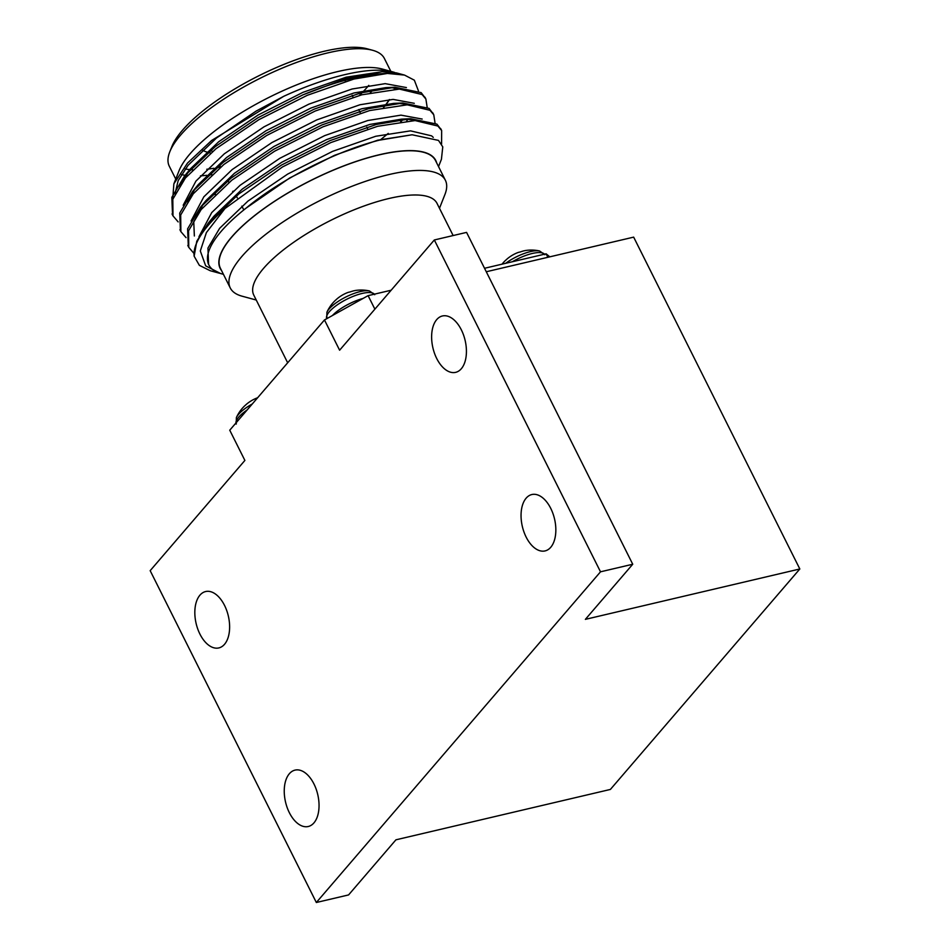 <?xml version="1.0" encoding="UTF-8"?>
<svg xmlns="http://www.w3.org/2000/svg" width="950" height="950" viewBox="0 0 950 950"><rect width="100%" height="100%" fill="white"/><g stroke="black" fill="none" stroke-linecap="round" stroke-linejoin="round"><path stroke-width="1.43" d="M453.138 235.553L437 203.336A102.457 32.347 153.4 0 0 388.954 198.502A102.457 32.347 153.4 0 0 291.543 243.794A102.457 32.347 153.4 0 0 253.769 295.082L287.672 362.793M256.251 300.034L242.036 296.174A120.282 37.964 -26.6 0 1 230.256 287.945A120.282 37.964 -26.6 0 1 274.609 227.739A120.282 37.964 -26.6 0 1 388.966 174.562A120.282 37.964 -26.6 0 1 445.36 180.227A120.282 37.964 -26.6 0 1 444.897 194.596L439.482 208.276M324.473 319.96L339.613 350.206L434.328 239.97L600.507 571.817L316.338 902.5L150.171 570.665L244.886 460.429L229.746 430.196L324.473 319.96L368.101 295.64L391.151 290.225M484.536 268.28L546.107 253.816L549.789 256.832M526.146 498.168A28.951 16.53 76.8 0 1 531.822 494.546A28.951 16.53 76.8 0 1 554.539 518.949A28.951 16.53 76.8 0 1 545.062 550.917A28.951 16.53 76.8 0 1 523.961 531.964A28.951 16.53 76.8 0 1 526.146 498.168M436.727 319.592A28.951 16.53 76.8 0 1 442.403 315.982A28.951 16.53 76.8 0 1 465.12 340.385A28.951 16.53 76.8 0 1 455.644 372.353A28.951 16.53 76.8 0 1 434.542 353.4A28.951 16.53 76.8 0 1 436.727 319.592M289.346 773.739A28.951 16.53 76.8 0 1 295.022 770.117A28.951 16.53 76.8 0 1 317.739 794.521A28.951 16.53 76.8 0 1 308.275 826.5A28.951 16.53 76.8 0 1 287.161 807.547A28.951 16.53 76.8 0 1 289.346 773.739M199.928 595.175A28.951 16.53 76.8 0 1 205.604 591.553A28.951 16.53 76.8 0 1 228.321 615.956A28.951 16.53 76.8 0 1 218.844 647.924A28.951 16.53 76.8 0 1 197.743 628.971A28.951 16.53 76.8 0 1 199.928 595.175M368.101 295.64L374.882 309.166M547.853 257.296L546.107 253.816M486.281 271.759L633.662 237.132L799.829 568.979L585.378 619.352L632.736 564.241L466.569 232.394L434.328 239.97M799.829 568.979L610.387 789.438L395.936 839.812L348.579 894.924L316.338 902.5M632.736 564.241L600.507 571.817M236.241 424.08L236.372 417.608A37.584 37.584 0 0 1 243.912 406.6A16.518 5.213 -26.6 0 1 245.587 405.056A37.561 29.379 -132.3 0 1 247.356 403.512A37.584 37.584 0 0 1 256.559 398.157A37.561 22.396 71 0 1 257.604 397.789M326.919 312.241A37.584 37.584 0 0 1 334.459 301.233A16.518 5.213 -26.6 0 1 336.134 299.689A37.561 29.379 -132.3 0 1 337.903 298.134A37.584 37.584 0 0 1 347.106 292.778A37.561 22.396 71 0 1 349.956 291.983A16.518 5.213 -26.6 0 1 356.108 290.379A37.584 37.584 0 0 1 369.443 290.949A25.496 8.051 -26.6 0 0 349.054 295.486A25.496 8.051 -26.6 0 0 329.104 308.976A25.496 8.051 -26.6 0 0 326.919 312.241L326.788 318.701M502.016 264.183A37.584 37.584 0 0 1 504.616 261.25A16.518 5.213 -26.6 0 1 506.291 259.718A37.561 29.379 -132.3 0 1 508.06 258.163A37.584 37.584 0 0 1 517.263 252.807A37.561 22.396 71 0 1 520.125 252.011A16.518 5.213 -26.6 0 1 526.264 250.408A37.584 37.584 0 0 1 539.6 250.978A25.496 8.051 -26.6 0 0 505.602 263.34M344.696 80.429A75.442 23.809 -26.6 0 1 345.551 81.367M212.266 151.739L211.529 150.397A75.442 23.809 -26.6 0 1 211.268 149.851M202.493 150.053A84.645 26.719 153.4 0 0 207.575 152.273M350.633 79.931A84.645 26.719 153.4 0 0 351.001 78.802M359.326 95.463A115.829 36.563 153.4 0 0 368.766 85.381M390.842 71.369L384.406 58.508A120.282 37.964 153.4 0 0 372.626 50.279L367.187 48.806A115.829 36.563 153.4 0 0 258.59 75.893A115.829 36.563 153.4 0 0 171.855 146.621L169.777 151.857A120.282 37.964 153.4 0 0 169.302 166.226L175.75 179.087M185.262 168.958A115.829 36.563 153.4 0 0 189.763 169.599M190.071 169.634A115.829 36.563 153.4 0 0 192.66 169.812M206.768 169.266A115.829 36.563 153.4 0 0 213.928 168.269M216.481 167.829A115.829 36.563 153.4 0 0 220.566 167.046M372.626 50.279A120.282 37.964 153.4 0 0 327.999 52.844A120.282 37.964 153.4 0 0 169.777 151.857M181.462 174.551A120.282 37.964 153.4 0 0 185.107 175.311M185.464 175.37A120.282 37.964 153.4 0 0 187.399 175.631M200.438 175.857A120.282 37.964 153.4 0 0 206.637 175.311M208.24 175.109A120.282 37.964 153.4 0 0 211.85 174.61M370.334 92.756A120.282 37.964 153.4 0 0 372.661 90.155M191.698 193.634A120.282 37.964 153.4 0 0 193.147 193.954M212.218 194.596A120.282 37.964 153.4 0 0 215.484 194.275M232.809 191.33A120.282 37.964 153.4 0 0 233.652 191.14M383.515 107.421A120.282 37.964 153.4 0 0 385.474 104.975M386.234 103.978A120.282 37.964 153.4 0 0 389.31 99.584M394.274 89.229A120.282 37.964 153.4 0 0 394.666 87.756M383.717 107.386A120.543 38.047 153.4 0 0 385.676 104.939M386.436 103.954A120.543 38.047 153.4 0 0 389.5 99.572M394.499 89.217A120.543 38.047 153.4 0 0 394.879 87.768M394.689 72.473A129.105 40.755 153.4 0 0 392.754 71.891L382.304 69.041A120.543 38.047 153.4 0 0 269.277 97.244A120.543 38.047 153.4 0 0 179.004 170.846L174.076 183.314M191.591 193.8A120.543 38.047 153.4 0 0 193.016 194.109M212.076 194.726A120.543 38.047 153.4 0 0 215.341 194.417M232.643 191.473A120.543 38.047 153.4 0 0 233.7 191.235M392.754 71.891A129.105 40.755 153.4 0 0 283.694 96.33L211.636 140.469L187.471 163.115L173.862 183.849L172.698 199.547M218.702 211.719L221.884 211.304M172.544 214.89L171.843 197.327L184.597 175.928L215.211 146.668L257.901 117.776L302.919 94.857L346.109 78.529L382.149 71.701L396.471 72.901L404.154 74.991M302.919 94.857A139.211 43.938 -26.6 0 1 387.422 73.435L404.534 75.086L414.354 80.192L418.439 90.891M381.021 139.353L388.241 133.392M400.639 121.659L402.764 119.367M208.549 264.254L207.955 248.057L219.616 228.333L247.986 201.056L287.672 174.088L332.548 151.382L375.725 136.266L410.531 130.863L431.609 135.862L433.259 137.37M198.966 236.728L211.719 212.586L240.101 185.297L279.775 158.329L324.662 135.636L367.828 120.508L400.971 115.14L422.18 119.059M191.081 220.982L203.834 196.828L232.204 169.551L271.89 142.583L316.777 119.89L359.943 104.761L393.086 99.394L414.295 103.312M183.184 205.224L195.949 181.082L224.319 153.805L264.005 126.837L308.892 104.144L352.058 89.015L385.201 83.647L406.41 87.566M402.966 119.344L401.126 121.588M221.469 211.684L218.417 212.004M199.156 212.076L198.051 211.945M174.99 193.883L178.172 180.643L188.064 165.336L216.434 138.059L256.12 111.091L283.694 96.33M438.532 166.594L441.429 159.279L442.771 146.882L438.484 140.398L412.11 134.769L377.696 140.196L334.519 155.325L289.643 178.018L246.216 208.026A129.105 40.755 153.4 0 0 208.881 264.967A129.105 40.755 153.4 0 0 221.528 273.79L223.44 274.312M382.149 71.701L346.144 77.199L302.979 92.328L258.091 115.021L218.654 141.787L190.333 168.91L179.514 185.986M214.225 216.351L216.719 216.22M406.695 120.982L408.025 119.106M402.741 89.134L390.094 87.554M394.856 87.246L385.819 87.638L354.029 92.957L310.864 108.074L265.976 130.779L226.539 157.546L198.217 184.668L192.482 191.674L223.096 162.426L265.786 133.534L314.224 109.131L360.81 92.898L394.856 87.246L421.147 92.625L425.363 98.123M195.558 188.053L187.399 201.732M410.626 104.88L397.979 103.301M402.741 102.992L393.704 103.384L361.914 108.704L318.749 123.821L273.861 146.526L234.436 173.292L206.102 200.414L200.367 207.421L230.981 178.172L273.671 149.281L322.109 124.877L368.695 108.644L402.741 102.992L429.044 108.383L433.259 113.881M203.442 203.799L193.752 221.801L194.358 235.968M418.522 120.626L405.864 119.059M410.637 118.738L401.589 119.13L369.799 124.45L326.634 139.579L281.746 162.272L242.321 189.038L213.987 216.161L208.252 223.167L238.866 193.919L281.556 165.027L329.994 140.624L376.58 124.403L410.637 118.738L436.929 124.129L441.144 129.627M211.328 219.557L205.069 229.259M220.59 273.529L205.687 265.869L200.319 250.954L206.388 232.584L224.972 208.525L282.518 166.939L330.944 142.536L377.542 126.314L415.114 120.567L437.879 126.041L441.655 130.542L441.596 144.032M193.942 253.401L188.765 247.356L188.575 230.731L201.174 209.534L231.8 180.191L274.633 151.192L323.059 126.789L369.657 110.556L407.229 104.821L429.994 110.295L433.77 114.796L435.017 122.835M186.058 237.654L180.868 231.61L180.69 214.985L193.277 193.776L223.915 164.445L266.748 135.446L315.174 111.043L361.76 94.81L399.344 89.074L422.109 94.537L425.885 99.049L427.132 107.089M178.161 221.908L172.983 215.852L172.805 199.239L185.393 178.03L216.03 148.699L258.863 119.688L307.289 95.297L353.875 79.064L387.422 73.435M224.972 208.525A139.211 43.938 153.4 0 0 194.144 256.227L196.792 241.193L208.252 223.167M188.314 246.382L187.613 228.831L200.367 207.421M180.429 230.636L179.728 213.073L192.482 191.674M207.088 226.729L206.482 226.741M194.144 256.227L199.369 265.347L210.199 270.714L219.474 273.232M412.11 134.769L379.228 140.184C336.431 150.991 280.606 179.384 246.216 208.026M221.54 270.536A120.543 38.047 -26.6 0 1 261.689 210.176A120.543 38.047 -26.6 0 1 379.228 154.767A120.543 38.047 -26.6 0 1 436.644 162.83M445.36 180.227L435.516 160.562A120.282 37.964 153.4 0 0 379.109 154.898A120.282 37.964 153.4 0 0 264.753 208.062A120.282 37.964 153.4 0 0 220.412 268.28L230.256 287.945M332.417 315.531A26.79 8.455 -26.6 0 1 363.078 298.442M235.944 422.976A26.79 8.455 -26.6 0 1 238.783 417.109A26.79 8.455 -26.6 0 1 247.154 409.937M326.776 318.678A26.79 8.455 -26.6 0 1 329.329 311.742A26.79 8.455 -26.6 0 1 353.839 296.079A26.79 8.455 -26.6 0 1 374.348 294.168M512.359 261.749A26.79 8.455 -26.6 0 1 544.504 254.196M236.372 417.608A25.496 8.051 -26.6 0 1 238.557 414.343A25.496 8.051 -26.6 0 1 252.273 403.976M374.704 294.714L369.443 290.949M544.861 254.731L539.6 250.978M367.709 129.069L366.819 127.134M360.383 113.145L358.732 109.559M353.056 97.232L352.177 95.297M243.841 209.914L241.799 206.138M237.298 197.861L236.289 195.997M228.95 182.483L227.941 180.619M220.602 167.105L219.592 165.241M210.615 153.104L208.181 152.439M208.157 263.53L208.881 264.967M441.655 130.554L440.705 128.654M433.77 114.808L432.82 112.896M425.885 99.061L424.935 97.149M188.765 247.356L187.803 245.444M180.88 231.61L179.918 229.698M172.983 215.864L172.033 213.94M184.597 175.928L190.333 168.91"/></g></svg>
